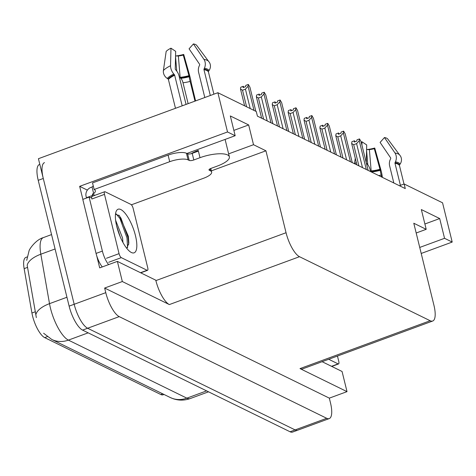 <?xml version="1.0" encoding="UTF-8"?>
<svg xmlns="http://www.w3.org/2000/svg" width="476" height="476" viewBox="0 0 476 476"><rect width="100%" height="100%" fill="white"/><g stroke="black" fill="none" stroke-linecap="round" stroke-linejoin="round"><path stroke-width="0.71" d="M164.018 394.461L163.101 394.8A19.236 6.295 -110.2 0 1 160.828 394.527L44.679 337.615A19.236 6.295 -110.2 0 1 32.57 316.034A19.236 6.295 -110.2 0 1 31.928 313.006L24.139 268.631A19.236 6.295 -110.2 0 1 25.883 257.403L27.144 256.939M419.731 247.437L444.548 238.309L452.2 242.064L442.555 202.806L404.148 183.98L405.278 188.591L257.421 116.144L256.284 111.533L217.871 92.713L38.425 158.704L74.179 304.277L43.28 178.464A21.372 6.991 -110.2 0 1 44.5 162.619M39.811 164.345L39.448 164.482A21.372 6.991 -110.2 0 0 38.223 180.327L69.127 306.133A21.372 6.991 -110.2 0 0 82.58 330.106L290.062 431.774A21.372 6.991 -110.2 0 0 292.591 432.071L297.643 430.215A21.372 6.991 -110.2 0 1 295.12 429.917L87.638 328.25A21.372 6.991 -110.2 0 1 74.179 304.277A21.372 6.991 -110.2 0 0 87.638 328.25L295.12 429.917A21.372 6.991 -110.2 0 0 297.643 430.215L329.237 418.594A21.372 6.991 -110.2 0 1 326.714 418.297L119.226 316.629A21.372 6.991 -110.2 0 1 105.773 292.657L104.643 288.045L329.327 398.138L330.457 402.75A21.372 6.991 -110.2 0 1 329.237 418.594M82.866 199.385L79.659 186.342L87.37 190.12M228.641 153.855L253.518 144.71L265.929 150.791L286.052 232.728L155.89 280.602L155.795 280.203L117.382 261.383L99.692 267.887L96.705 255.737M286.052 232.728A21.372 6.991 69.8 0 0 299.505 256.701L430.167 320.729L300.005 368.597L347.016 391.635L342.065 371.476L322.109 361.695M300.005 368.597A21.372 6.991 69.8 0 0 302.528 368.894L432.69 321.026A21.372 6.991 69.8 0 0 433.916 305.181L413.787 223.238L426.198 229.319L416.185 233.002M155.89 280.602A21.372 6.991 69.8 0 0 169.343 304.575L122.332 281.536L104.643 288.045M117.382 261.383L122.332 281.536M217.871 92.713L227.516 131.965L79.659 186.342M452.2 242.064L421.212 253.458M347.016 391.635L329.327 398.138M404.148 183.98L399.418 185.723M430.167 320.729A21.372 6.991 69.8 0 0 432.69 321.026M265.929 150.791L211.344 170.866M227.516 131.965L235.168 135.719L186.878 153.48M424.889 223.994L439.693 218.549L421.343 209.559L426.198 229.319M439.693 218.549L444.548 238.309M233.859 130.388L248.662 124.944L230.319 115.96L235.168 135.719M248.662 124.944L253.518 144.71M26.715 260.372L29.036 250.953C28.917 249.852 35.527 239.731 43.411 237.578A28.5 9.324 69.8 0 0 40.829 254.214A24.936 11.388 170 0 0 27.18 265.275L36.337 317.599M354.763 141.866L354.442 140.771L354.257 142.056L356.786 141.128L356.97 139.843L359.499 138.915L361.07 141.61L368.138 170.396M356.905 164.892L351.651 143.502L351.913 141.699L354.442 140.771M355.12 141.735L354.525 140.89M354.62 140.86L354.858 141.836M358.892 165.862L353.692 144.704L351.651 143.502M366.306 169.498L359.237 140.712L356.595 143.633L362.492 167.629M353.692 144.704L356.595 143.633M359.237 140.712L359.499 138.915M338.882 134.083L338.561 132.988L338.377 134.274L340.905 133.345L341.09 132.06L343.618 131.132L345.189 133.827L352.258 162.613M341.024 157.11L335.77 135.719L336.032 133.923L338.561 132.988M339.239 133.958L338.644 133.107M338.733 133.078L338.977 134.054M343.012 158.08L337.811 136.921L335.77 135.719M350.425 161.715L343.357 132.929L340.715 135.85L346.605 159.847M337.811 136.921L340.715 135.85M343.357 132.929L343.618 131.132M323.002 126.307L322.68 125.212L322.496 126.491L325.019 125.563L325.209 124.278L327.738 123.349L329.309 126.045L336.377 154.831M325.144 149.327L319.89 127.937L320.152 126.14L322.68 125.212M323.359 126.176L322.764 125.331M322.853 125.295L323.097 126.271M327.125 150.303L321.931 129.139L319.89 127.937M334.545 153.932L327.476 125.146L324.834 128.074L330.725 152.064M321.931 129.139L324.834 128.074M327.476 125.146L327.738 123.349M307.121 118.524L306.8 117.429L306.615 118.708L309.138 117.78L309.329 116.495L311.857 115.567L313.428 118.268L320.497 147.054M309.263 141.545L304.009 120.154L304.271 118.357L306.8 117.429M307.478 118.393L306.883 117.548M306.972 117.512L307.216 118.488M311.245 142.52L306.05 121.356L304.009 120.154M318.664 146.15L311.596 117.37L308.954 120.291L314.844 144.282M306.05 121.356L308.954 120.291M311.596 117.37L311.857 115.567M291.241 110.741L290.919 109.647L290.735 110.926L293.258 109.998L293.448 108.718L295.971 107.784L297.548 110.486L304.616 139.272M293.383 133.768L288.129 112.372L288.391 110.575L290.919 109.647M291.592 110.611L291.003 109.766M291.092 109.73L291.336 110.706M295.364 134.738L290.17 113.574L288.129 112.372M302.784 138.373L295.709 109.587L293.073 112.509L298.964 136.499M290.17 113.574L293.073 112.509M295.709 109.587L295.971 107.784M210.303 95.492L203.96 69.663A0.714 0.553 99.7 0 1 204.014 69.085L204.412 68.223A7.836 6.105 -80.3 0 0 203.96 59.381L193.435 43.929L189.067 48.802L199.587 64.254A0.714 0.553 99.7 0 1 199.628 65.057L199.23 65.92A7.836 6.105 -80.3 0 0 198.599 72.269L204.799 97.52M196.85 45.601A16.386 5.016 166.2 0 0 196.731 45.422A16.386 5.016 166.2 0 0 195.636 44.577A16.386 5.016 166.2 0 0 193.435 43.929M209.113 169.527L209.291 170.253A3.564 1.089 -13.8 0 1 208.994 169.944A3.564 1.089 -13.8 0 1 211.017 168.391L217.211 166.112A21.372 6.545 166.2 0 0 229.367 156.8A21.372 6.545 166.2 0 0 227.564 154.932A21.372 6.545 166.2 0 0 200.009 157.687L193.821 159.966A3.564 1.089 -13.8 0 1 189.228 160.424L187.609 153.837A3.564 1.089 166.2 0 0 192.203 153.379L193.821 159.966M186.051 104.411L179.065 75.976A7.836 4.29 64.1 0 0 176.132 70.305L175.537 69.633A0.714 0.393 -115.9 0 1 175.245 68.877L175.668 51.343L170.973 48.189L170.551 65.718A7.836 4.29 64.1 0 0 173.805 74.03L174.394 74.702A0.714 0.393 -115.9 0 1 174.662 75.22L182.183 105.839M175.477 108.302L168.391 79.432A0.714 0.613 42.8 0 0 168.052 78.968L167.249 78.433A7.836 6.765 -137.2 0 1 163.405 70.525L166.166 51.42A16.386 5.016 166.2 0 1 170.973 48.189M191.168 153.7A21.372 6.545 -13.8 0 1 198.23 150.44L198.391 151.1L192.203 153.379M195.588 100.906L191.162 82.532A7.836 0.666 74.6 0 0 189.496 75L183.712 54.431L183.266 55.067L189.234 76.725A7.836 0.666 74.6 0 0 190.144 81.402L194.987 101.126M196.731 45.422L209.494 62.564A7.836 7.432 149.9 0 1 209.065 70.502L208.518 71.287A0.714 0.678 -30.1 0 0 208.411 71.84L213.897 94.171M188.127 103.649L182.992 82.759A7.836 3.142 -95.7 0 0 180.773 78.326L180.136 77.332L178.357 55.995A9.776 2.993 166.2 0 0 183.266 55.067M178.357 55.995L175.555 55.989A16.386 5.016 166.2 0 0 183.712 54.431M175.537 56.567L176.751 71.067M86.305 198.117A14.25 4.665 -110.2 0 0 86.412 197.707L86.091 196.392A7.122 6.366 116.1 0 1 90.791 187.479L92.052 187.014A14.25 4.361 166.2 0 0 93.236 185.819M168.093 155.111L169.706 161.697L94.141 189.496L92.522 182.903L168.093 155.111A14.25 4.361 -13.8 0 1 186.461 153.272L187.609 153.837M169.706 161.697A14.25 4.361 -13.8 0 1 188.079 159.859L189.228 160.424M209.291 170.253L210.44 170.819A14.25 4.361 -13.8 0 1 211.641 172.068A14.25 4.361 -13.8 0 1 203.538 178.274L131.406 204.799M94.141 189.496A14.25 4.361 -13.8 0 1 95.337 190.739A14.25 4.361 -13.8 0 1 93.671 193.601L92.409 194.065L94.944 195.309M91.642 197.373A14.25 4.665 -110.2 0 1 91.279 197.564A14.25 4.665 -110.2 0 1 89.113 197.088L82.794 199.408L96.063 253.422A14.25 4.665 69.8 0 0 102.269 266.941M108.587 264.614A14.25 4.665 -110.2 0 1 102.382 251.096L89.113 197.088M86.412 197.707L92.731 195.38A14.25 4.665 -110.2 0 1 92.481 196.213M92.409 194.065L92.731 195.38M92.052 187.014L93.671 193.601M400.417 185.354L394.991 163.262A0.714 0.553 99.7 0 1 395.044 162.685L395.443 161.828A7.836 6.105 -80.3 0 0 394.991 152.986L384.465 137.528L380.098 142.407L390.618 157.859A0.714 0.553 99.7 0 1 390.659 158.663L390.26 159.525A7.836 6.105 -80.3 0 0 389.63 165.874L393.83 182.986M387.88 139.2A16.386 5.016 166.2 0 0 387.762 139.022A16.386 5.016 166.2 0 0 386.667 138.183A16.386 5.016 166.2 0 0 384.465 137.528M382.412 177.387L382.192 176.138A7.836 0.666 74.6 0 0 380.526 168.605L374.743 148.03L374.297 148.673L380.264 170.325A7.836 0.666 74.6 0 0 381.175 175.007L381.669 177.024M387.762 139.022L400.524 156.164A7.836 7.432 149.9 0 1 400.096 164.107L399.548 164.892A0.714 0.678 -30.1 0 0 399.441 165.446L404.005 184.034M370.59 171.598L370.096 169.581A7.836 4.29 64.1 0 0 367.163 163.911L366.568 163.232A0.714 0.393 -115.9 0 1 366.276 162.477L366.698 144.948L362.004 141.794A16.386 5.016 166.2 0 0 361.213 142.193M372.291 172.431A7.836 3.142 -95.7 0 0 371.804 171.931L371.167 170.932L369.388 149.601A9.776 2.993 166.2 0 0 374.297 148.673M369.388 149.601L366.585 149.595A16.386 5.016 166.2 0 0 374.743 148.03M362.004 141.794L361.927 145.097M354.495 163.708L355.28 158.27M366.568 150.172L367.781 164.672M116.757 226.445A23.229 7.604 -110.2 0 1 116.114 211.481A23.229 7.604 -110.2 0 1 125.355 213.593A23.229 7.604 -110.2 0 1 135.452 235.608A23.229 7.604 -110.2 0 1 131.156 252.387A23.229 7.604 -110.2 0 1 116.757 226.445M126.812 248.401L128.847 243.075L128.365 236.316L119.411 215.735L115.489 214.2M122.945 242.462L122.522 237.899L115.614 220.269M120.148 236.631L116.626 225.886M147.721 267.69A3.564 1.166 -110.2 0 1 147.518 270.332A3.564 1.166 -110.2 0 1 147.096 270.279L121.297 257.641A3.564 1.166 -110.2 0 1 119.054 253.643L104.494 194.363A3.564 1.166 -110.2 0 1 104.696 191.721A3.564 1.166 -110.2 0 1 105.119 191.768L130.918 204.412A3.564 1.166 -110.2 0 1 133.161 208.411L147.721 267.69M104.494 194.363L91.856 199.01A3.564 1.166 -110.2 0 1 92.058 196.368L104.696 191.721M128.693 244.497L128.002 237.578L120.987 218.198L118.81 215.158M127.556 247.663L127.003 237.946L119.982 218.567L116.209 213.95M337.46 356.048L338.751 361.29A3.564 1.166 -110.2 0 1 338.549 363.932A3.564 1.166 -110.2 0 1 338.127 363.884L328.708 359.267M275.36 102.959L275.039 101.864L274.848 103.149L277.377 102.215L277.567 100.936L280.09 100.008L281.667 102.703L288.736 131.489M277.502 125.985L272.248 104.595L272.51 102.792L275.039 101.864M275.711 102.828L275.122 101.983M275.211 101.947L275.449 102.923M279.483 126.955L274.289 105.797L272.248 104.595M286.903 130.591L279.829 101.804L277.193 104.726L283.083 128.716M274.289 105.797L277.193 104.726M279.829 101.804L280.09 100.008M259.48 95.176L259.158 94.081L258.968 95.367L261.497 94.438L261.687 93.153L264.21 92.225L265.786 94.92L272.855 123.706M261.621 118.203L256.368 96.812L256.629 95.01L259.158 94.081M259.831 95.045L259.241 94.2M259.331 94.171L259.569 95.146M263.603 119.173L258.409 98.014L256.368 96.812M271.022 122.808L263.948 94.022L261.312 96.943L267.203 120.94M258.409 98.014L261.312 96.943M263.948 94.022L264.21 92.225M243.599 87.4L243.278 86.299L243.087 87.584L245.616 86.656L245.8 85.371L248.329 84.442L249.906 87.138L255.844 111.313M244.61 105.809L240.487 89.03L240.749 87.233L243.278 86.299M243.95 87.269L243.361 86.418M243.45 86.388L243.688 87.364M246.592 106.779L242.528 90.232L240.487 89.03M254.005 110.414L248.067 86.239L245.432 89.167L250.192 108.546M242.528 90.232L245.432 89.167M248.067 86.239L248.329 84.442M31.928 313.006L35.373 311.738M105.773 292.657L69.127 306.133M119.226 316.629L82.58 330.106M326.714 418.297L290.062 431.774M299.505 256.701L169.343 304.575M160.828 394.527L162.732 393.83M44.679 337.615L47.273 336.657M24.139 268.631L27.584 267.363M55.085 248.972L40.829 254.214L49.51 303.658A28.5 9.324 69.8 0 0 50.456 308.15A28.5 9.324 69.8 0 0 68.395 340.114A24.936 22.295 116.1 0 1 51.759 339.453L43.613 333.254M35.843 314.791A24.936 11.388 170 0 1 49.51 303.658L66.943 297.25M88.167 332.843L68.395 340.114L186.842 398.156A28.5 9.324 69.8 0 0 190.21 398.555C184.468 400.59 178.738 400.625 173.014 398.668L170.206 397.496A24.936 22.295 -63.9 0 0 186.842 398.156L206.614 390.885M38.223 180.327L43.28 178.464M208.518 71.287A21.61 6.616 166.2 0 0 206.917 69.948A21.61 6.616 166.2 0 0 204.014 69.085M209.065 70.502A22.33 6.837 166.2 0 0 207.411 69.115A22.33 6.837 166.2 0 0 204.412 68.223M208.411 71.84A21.372 6.545 166.2 0 0 206.828 70.513A21.372 6.545 166.2 0 0 203.96 69.663M174.662 75.22A21.372 6.545 166.2 0 0 168.391 79.432M200.009 157.687L198.391 151.1M182.992 82.759A14.25 4.361 166.2 0 0 190.144 81.402M180.773 78.326A16.856 5.159 166.2 0 0 189.234 76.725M180.38 77.999A17.576 5.379 166.2 0 0 189.198 76.321M180.136 77.332A17.761 5.438 166.2 0 0 189.049 75.636M170.551 65.718A24.371 7.461 166.2 0 0 163.405 70.525M208.857 61.6A24.371 7.461 166.2 0 0 203.96 59.381M173.805 74.03A22.33 6.837 166.2 0 0 167.249 78.433M174.394 74.702A21.61 6.616 166.2 0 0 168.052 78.968M186.461 153.272L188.079 159.859M210.44 170.819L209.958 168.867M102.382 251.096L96.063 253.422M399.548 164.892A21.61 6.616 166.2 0 0 397.948 163.548A21.61 6.616 166.2 0 0 395.044 162.685M400.096 164.107A22.33 6.837 166.2 0 0 398.442 162.715A22.33 6.837 166.2 0 0 395.443 161.828M399.441 165.446A21.372 6.545 166.2 0 0 397.859 164.119A21.372 6.545 166.2 0 0 394.991 163.262M378.759 175.596A14.25 4.361 166.2 0 0 381.175 175.007M371.804 171.931A16.856 5.159 166.2 0 0 380.264 170.325M371.411 171.598A17.576 5.379 166.2 0 0 380.229 169.926M371.167 170.932A17.761 5.438 166.2 0 0 380.08 169.242M356.31 162.459A24.371 7.461 166.2 0 0 354.727 163.821M399.888 155.206A24.371 7.461 166.2 0 0 394.991 152.986M147.096 270.279L140.497 272.706M119.054 253.643L106.416 258.289M121.297 257.641L108.659 262.288M338.127 363.884L331.528 366.312M170.206 397.496L51.759 339.453M190.21 398.555L208.524 391.819M43.411 237.578L51.551 234.585M229.367 156.8L225.094 139.42M210.761 168.492L211.641 172.068M147.518 270.332L140.735 272.825M338.549 363.932L331.766 366.431"/></g></svg>
